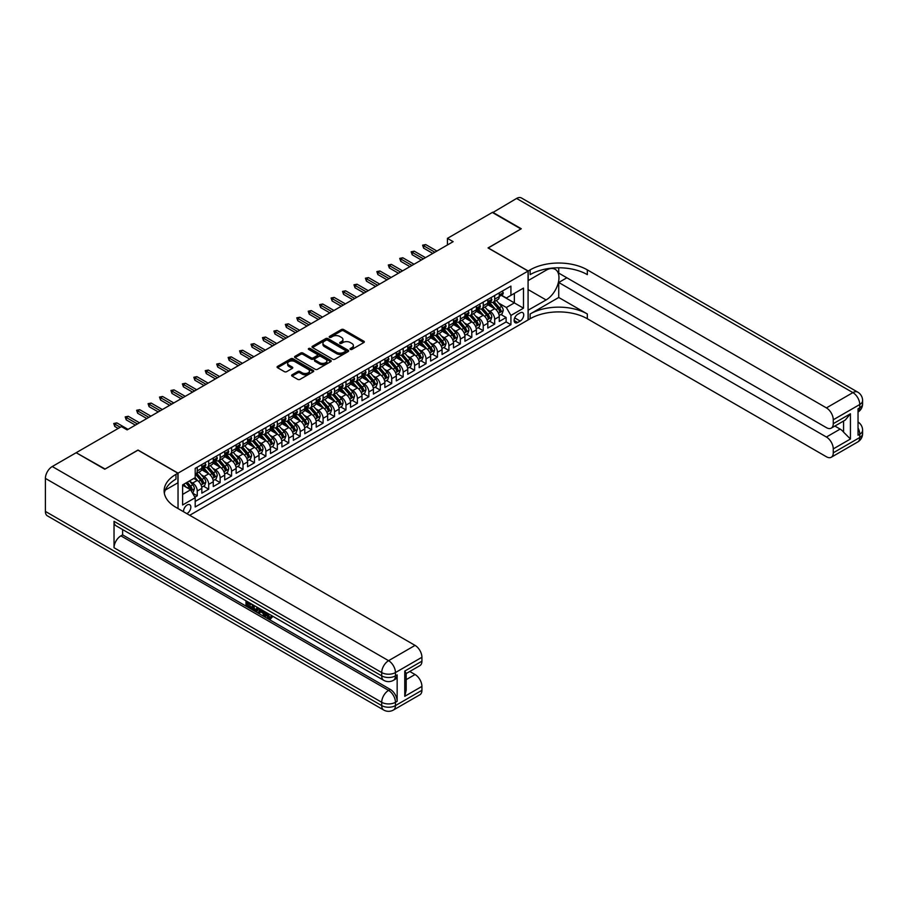 <?xml version="1.0" encoding="UTF-8"?>
<svg xmlns="http://www.w3.org/2000/svg" width="908" height="908" viewBox="0 0 908 908"><rect width="100%" height="100%" fill="white"/><g stroke="black" fill="none" stroke-linecap="round" stroke-linejoin="round"><path stroke-width="1.36" d="M350.34 349.41A1.112 0.647 0 0 0 351.918 349.41L363.847 342.52A1.589 0.919 0 0 0 364.312 341.873A1.589 0.919 0 0 0 363.847 341.226L343.633 329.547A1.589 0.919 0 0 0 341.385 329.547L329.456 336.437A1.112 0.647 0 0 0 331.034 337.345L332.578 336.459A5.085 2.928 0 0 1 339.762 336.459L341.442 337.424A5.085 2.928 0 0 1 342.929 339.501A5.085 2.928 0 0 1 341.442 341.578L339.898 342.475A1.112 0.647 0 0 0 341.476 343.372L343.02 342.486A5.085 2.928 0 0 1 350.204 342.486L351.884 343.462A5.085 2.928 0 0 1 353.371 345.528A5.085 2.928 0 0 1 351.884 347.605L350.34 348.502A1.112 0.647 0 0 0 350.34 349.41L350.34 348.502M186.832 513.622A5.176 2.985 120 0 0 187.184 513.44A5.176 2.985 120 0 0 190.567 508.877A5.176 2.985 120 0 0 189.772 504.734A5.176 2.985 120 0 0 187.184 504.984A5.176 2.985 120 0 0 183.541 511.737M292.092 374.8A1.589 0.919 0 0 0 291.627 375.447A1.589 0.919 0 0 0 292.092 376.094L297.767 379.374A1.589 0.919 0 0 0 300.015 379.374L313.26 371.724A1.589 0.919 0 0 0 313.725 371.077A1.589 0.919 0 0 0 313.26 370.43L293.057 358.762A1.589 0.919 0 0 0 290.81 358.762L277.553 366.401A1.589 0.919 0 0 0 277.088 367.059A1.589 0.919 0 0 0 277.553 367.706L284.408 371.656A1.589 0.919 0 0 0 286.656 371.656L292.319 368.387A1.589 0.919 0 0 0 292.785 367.74A1.589 0.919 0 0 0 292.319 367.082L288.926 365.13A4.245 2.452 0 0 1 287.677 363.393A4.245 2.452 0 0 1 290.299 361.123A4.245 2.452 0 0 1 294.93 361.656L308.243 369.34A4.245 2.452 0 0 1 309.48 371.077A4.245 2.452 0 0 1 306.859 373.336A4.245 2.452 0 0 1 302.228 372.813L300.015 371.531A1.589 0.919 0 0 0 297.767 371.531L292.092 374.8L292.092 376.094L297.767 372.848L297.767 371.531M138.005 450.164L105.112 469.027L76.51 452.91M138.005 450.039L178.036 473.147L528.081 271.061L528.081 319.934L189.704 515.29M76.51 452.513L121.411 426.59L127.131 429.893L453.149 241.664L447.428 238.373L492.329 212.449L520.931 228.952L488.039 247.941L528.081 271.061M332.691 359.216A1.589 0.919 0 0 0 334.939 359.216L348.184 351.566A1.589 0.919 0 0 0 348.649 350.908A1.589 0.919 0 0 0 348.184 350.261L327.97 338.593A1.589 0.919 0 0 0 325.722 338.593L312.477 346.243A1.589 0.919 0 0 0 312.011 346.89A1.589 0.919 0 0 0 312.477 347.537L332.691 359.216M309.049 349.648A1.112 0.647 0 0 1 310.173 349.807L310.173 348.479L330.728 360.34A1.589 0.919 0 0 1 331.193 360.998A1.589 0.919 0 0 1 330.728 361.645L317.471 369.295A1.589 0.919 0 0 1 315.224 369.295L295.021 357.627L300.684 354.37L300.684 353.053L295.021 356.322A1.589 0.919 0 0 0 294.555 356.969A1.589 0.919 0 0 0 295.021 357.627L295.021 356.322M300.684 354.37A1.589 0.919 0 0 1 302.931 354.37L302.931 353.053A1.589 0.919 0 0 0 300.684 353.053M302.931 353.053L311.126 357.786A1.589 0.919 0 0 0 313.374 357.786L317.142 355.618A1.589 0.919 0 0 0 317.607 354.96A1.589 0.919 0 0 0 317.142 354.313L308.606 349.387A1.112 0.647 0 0 1 310.173 348.479M194.879 497.175L197.252 495.802L192.507 493.067M189.806 481.399L192.678 483.056A6.47 3.734 60 0 1 197.252 490.99L201.826 488.345L201.826 493.169L208.692 489.196L203.494 486.2M201.247 474.793L204.118 476.45A6.47 3.734 60 0 1 208.692 484.384L213.267 481.739L213.267 486.563L220.133 482.602L214.924 479.594M212.688 468.188L215.559 469.856A6.47 3.734 60 0 1 220.133 477.778L224.707 475.134L224.707 479.957L231.574 475.996L226.364 472.989M224.128 461.593L227 463.25A6.47 3.734 60 0 1 231.574 471.173L236.148 468.528L236.148 473.352L243.015 469.391L237.805 466.383M235.569 454.987L238.441 456.645A6.47 3.734 60 0 1 243.015 464.567L247.589 461.922L247.589 466.746L254.456 462.785L249.246 459.777M246.999 448.382L249.87 450.039A6.47 3.734 60 0 1 254.456 457.961L259.03 455.317L259.03 460.14L265.885 456.179L260.687 453.171M258.44 441.776L261.311 443.433A6.47 3.734 60 0 1 265.885 451.355L270.471 448.722L270.471 453.535L277.326 449.574L272.128 446.566M269.88 435.17L272.752 436.827A6.47 3.734 60 0 1 277.326 444.75L281.9 442.117L281.9 446.929L288.767 442.968L283.568 439.971M281.321 428.565L284.193 430.222A6.47 3.734 60 0 1 288.767 438.144L293.341 435.511L293.341 440.335L300.207 436.362L294.998 433.366M292.762 421.959L295.633 423.616A6.47 3.734 60 0 1 300.207 431.55L304.782 428.905L304.782 433.729L311.648 429.768L306.439 426.76M304.203 415.353L307.074 417.01A6.47 3.734 60 0 1 311.648 424.944L316.222 422.299L316.222 427.123L323.089 423.162L317.879 420.154M315.644 408.748L318.515 410.416A6.47 3.734 60 0 1 323.089 418.338L327.663 415.694L327.663 420.517L334.53 416.556L329.32 413.549M327.073 402.153L329.956 403.81A6.47 3.734 60 0 1 334.53 411.733L339.104 409.088L339.104 413.912L345.971 409.951L340.761 406.943M338.514 395.548L341.385 397.205A6.47 3.734 60 0 1 345.971 405.127L350.545 402.482L350.545 407.306L357.4 403.345L352.202 400.337M349.955 388.942L352.826 390.599A6.47 3.734 60 0 1 357.4 398.521L361.986 395.877L361.986 400.7L368.841 396.739L363.643 393.731M361.395 382.336L364.267 383.993A6.47 3.734 60 0 1 368.841 391.916L373.415 389.282L373.415 394.095L380.282 390.134L375.083 387.126M372.836 375.73L375.708 377.387A6.47 3.734 60 0 1 380.282 385.31L384.856 382.677L384.856 387.489L391.723 383.528L386.513 380.531M384.277 369.125L387.149 370.782A6.47 3.734 60 0 1 391.723 378.715L396.297 376.071L396.297 380.895L403.163 376.922L397.954 373.926M395.718 362.519L398.589 364.176A6.47 3.734 60 0 1 403.163 372.11L407.737 369.465L407.737 374.289L414.604 370.328L409.394 367.32M407.147 355.913L410.03 357.582A6.47 3.734 60 0 1 414.604 365.504L419.178 362.859L419.178 367.683L426.045 363.722L420.835 360.714M418.588 349.319L421.46 350.976A6.47 3.734 60 0 1 426.045 358.898L430.619 356.254L430.619 361.078L437.474 357.116L432.276 354.109M430.029 342.713L432.9 344.37A6.47 3.734 60 0 1 437.474 352.293L442.06 349.648L442.06 354.472L448.915 350.511L443.717 347.503M441.47 336.108L444.341 337.765A6.47 3.734 60 0 1 448.915 345.687L453.489 343.042L453.489 347.866L460.356 343.905L455.158 340.897M452.91 329.502L455.782 331.159A6.47 3.734 60 0 1 460.356 339.081L464.93 336.448L464.93 341.26L471.797 337.299L466.587 334.292M464.351 322.896L467.223 324.553A6.47 3.734 60 0 1 471.797 332.476L476.371 329.842L476.371 334.655L483.238 330.694L478.028 327.697M475.792 316.29L478.664 317.948A6.47 3.734 60 0 1 483.238 325.87L487.812 323.237L487.812 328.06L494.678 324.088L494.678 319.276A6.47 3.734 -120 0 0 490.104 311.342L487.221 309.685M489.469 321.091L494.678 324.088M201.826 488.345A6.47 3.734 -120 0 0 197.252 480.423L193.824 478.437M213.267 481.739A6.47 3.734 -120 0 0 208.692 473.817L201.621 469.731M224.707 475.134A6.47 3.734 -120 0 0 220.133 467.211L213.062 463.125M236.148 468.528A6.47 3.734 -120 0 0 231.574 460.606L224.503 456.52M247.589 461.922A6.47 3.734 -120 0 0 243.015 454L235.932 449.914M259.03 455.317A6.47 3.734 -120 0 0 254.456 447.394L247.373 443.308M270.471 448.722A6.47 3.734 -120 0 0 265.885 440.789L258.814 436.703M281.9 442.117A6.47 3.734 -120 0 0 277.326 434.183L270.255 430.108M293.341 435.511A6.47 3.734 -120 0 0 288.767 427.577L281.696 423.503M304.782 428.905A6.47 3.734 -120 0 0 300.207 420.983L293.136 416.897M316.222 422.299A6.47 3.734 -120 0 0 311.648 414.377L304.577 410.291M327.663 415.694A6.47 3.734 -120 0 0 323.089 407.771L316.018 403.685M339.104 409.088A6.47 3.734 -120 0 0 334.53 401.166L327.447 397.08M350.545 402.482A6.47 3.734 -120 0 0 345.971 394.56L338.888 390.474M361.986 395.877A6.47 3.734 -120 0 0 357.4 387.954L350.329 383.868M373.415 389.282A6.47 3.734 -120 0 0 368.841 381.349L361.77 377.263M384.856 382.677A6.47 3.734 -120 0 0 380.282 374.743L373.211 370.668M396.297 376.071A6.47 3.734 -120 0 0 391.723 368.149L384.651 364.063M407.737 369.465A6.47 3.734 -120 0 0 403.163 361.543L396.092 357.457M419.178 362.859A6.47 3.734 -120 0 0 414.604 354.937L407.522 350.851M430.619 356.254A6.47 3.734 -120 0 0 426.045 348.331L418.963 344.245M442.06 349.648A6.47 3.734 -120 0 0 437.474 341.726L430.403 337.64M453.489 343.042A6.47 3.734 -120 0 0 448.915 335.12L441.844 331.034M464.93 336.448A6.47 3.734 -120 0 0 460.356 328.514L453.285 324.428M476.371 329.842A6.47 3.734 -120 0 0 471.797 321.909L464.726 317.834M487.812 323.237A6.47 3.734 -120 0 0 483.238 315.303L476.167 311.228M520.182 312.863L517.662 314.316A5.017 2.894 120 0 0 514.393 318.742A5.017 2.894 120 0 0 515.165 322.76A5.017 2.894 120 0 0 517.662 322.51L520.182 321.057A5.017 2.894 120 0 0 523.462 316.631A5.017 2.894 120 0 0 522.69 312.613A5.017 2.894 120 0 0 520.182 312.863M178.036 508.548L178.036 473.147M182.61 494.417L190.623 489.798L195.197 497.72L195.197 506.97L510.92 324.689L510.92 315.439L506.346 307.517L498.662 303.079M195.197 497.72L182.61 504.984L182.61 484.906L195.197 477.642L195.197 468.392L510.92 286.122L510.92 295.361L523.496 288.097L523.496 308.175L510.92 315.439M204.062 466.905L204.118 466.939A6.47 3.734 60 0 0 207.353 467.268L211.927 464.624A6.47 3.734 -120 0 0 213.267 461.661L213.267 457.961M215.502 460.311L215.559 460.345A6.47 3.734 60 0 0 218.794 460.662L223.368 458.018A6.47 3.734 -120 0 0 224.707 455.056L224.707 451.355M226.932 453.705L227 453.739A6.47 3.734 60 0 0 230.235 454.057L234.809 451.412A6.47 3.734 -120 0 0 236.148 448.45L236.148 444.75M238.373 447.099L238.441 447.133A6.47 3.734 60 0 0 241.676 447.451L246.25 444.806A6.47 3.734 -120 0 0 247.589 441.844L247.589 438.144M249.814 440.494L249.87 440.528A6.47 3.734 60 0 0 253.116 440.845L257.69 438.201A6.47 3.734 -120 0 0 259.03 435.238L259.03 431.55M261.254 433.888L261.311 433.922A6.47 3.734 60 0 0 264.546 434.24L269.131 431.606A6.47 3.734 -120 0 0 270.471 428.644L270.471 424.944M272.695 427.282L272.752 427.316A6.47 3.734 60 0 0 275.987 427.634L280.561 425.001A6.47 3.734 -120 0 0 281.9 422.038L281.9 418.338M284.136 420.676L284.193 420.71A6.47 3.734 60 0 0 287.427 421.04L292.001 418.395A6.47 3.734 -120 0 0 293.341 415.433L293.341 411.733M295.577 414.071L295.633 414.105A6.47 3.734 60 0 0 298.868 414.434L303.442 411.789A6.47 3.734 -120 0 0 304.782 408.827L304.782 405.127M307.017 407.465L307.074 407.51A6.47 3.734 60 0 0 310.309 407.828L314.883 405.184A6.47 3.734 -120 0 0 316.222 402.221L316.222 398.521M318.447 400.871L318.515 400.905A6.47 3.734 60 0 0 321.75 401.223L326.324 398.578A6.47 3.734 -120 0 0 327.663 395.616L327.663 391.916M329.888 394.265L329.956 394.299A6.47 3.734 60 0 0 333.191 394.617L337.765 391.972A6.47 3.734 -120 0 0 339.104 389.01L339.104 385.31M341.329 387.659L341.385 387.693A6.47 3.734 60 0 0 344.62 388.011L349.205 385.367A6.47 3.734 -120 0 0 350.545 382.404L350.545 378.715M352.769 381.054L352.826 381.088A6.47 3.734 60 0 0 356.061 381.405L360.635 378.761A6.47 3.734 -120 0 0 361.986 375.81L361.986 372.11M364.21 374.448L364.267 374.482A6.47 3.734 60 0 0 367.502 374.8L372.076 372.166A6.47 3.734 -120 0 0 373.415 369.204L373.415 365.504M375.651 367.842L375.708 367.876A6.47 3.734 60 0 0 378.942 368.194L383.516 365.561A6.47 3.734 -120 0 0 384.856 362.598L384.856 358.898M387.092 361.236L387.149 361.271A6.47 3.734 60 0 0 390.383 361.6L394.957 358.955A6.47 3.734 -120 0 0 396.297 355.993L396.297 352.293M398.521 354.631L398.589 354.665A6.47 3.734 60 0 0 401.824 354.994L406.398 352.349A6.47 3.734 -120 0 0 407.737 349.387L407.737 345.687M409.962 348.036L410.03 348.07A6.47 3.734 60 0 0 413.265 348.388L417.839 345.744A6.47 3.734 -120 0 0 419.178 342.781L419.178 339.081M421.403 341.431L421.46 341.465A6.47 3.734 60 0 0 424.694 341.783L429.28 339.138A6.47 3.734 -120 0 0 430.619 336.176L430.619 332.476M432.844 334.825L432.9 334.859A6.47 3.734 60 0 0 436.135 335.177L440.709 332.532A6.47 3.734 -120 0 0 442.06 329.57L442.06 325.87M444.284 328.219L444.341 328.253A6.47 3.734 60 0 0 447.576 328.571L452.15 325.927A6.47 3.734 -120 0 0 453.489 322.964L453.489 319.276M455.725 321.614L455.782 321.648A6.47 3.734 60 0 0 459.017 321.965L463.591 319.332A6.47 3.734 -120 0 0 464.93 316.37L464.93 312.67M467.166 315.008L467.223 315.042A6.47 3.734 60 0 0 470.457 315.36L475.032 312.727A6.47 3.734 -120 0 0 476.371 309.764L476.371 306.064M478.595 308.402L478.664 308.436A6.47 3.734 60 0 0 481.898 308.765L486.472 306.121A6.47 3.734 -120 0 0 487.812 303.159L487.812 299.458M195.197 501.42L506.119 321.909L506.119 317.494L499.252 321.455L499.252 316.631A6.47 3.734 -120 0 0 494.678 308.709L487.596 304.623M490.036 301.796L490.104 301.831A6.47 3.734 -120 0 0 493.339 302.16A6.47 3.734 -120 0 0 494.678 299.197L494.678 295.497M493.339 302.16L497.913 299.515A6.47 3.734 -120 0 0 499.252 296.553L499.252 292.853M197.252 467.211L197.252 470.911A6.47 3.734 60 0 1 195.912 473.874A6.47 3.734 60 0 1 195.197 474.135M195.912 473.874L200.486 471.229A6.47 3.734 -120 0 0 201.826 468.267L201.826 464.567M208.692 460.606L208.692 464.306A6.47 3.734 60 0 1 207.353 467.268M220.133 454L220.133 457.7A6.47 3.734 60 0 1 218.794 460.662M231.574 447.394L231.574 451.094A6.47 3.734 60 0 1 230.235 454.057M243.015 440.789L243.015 444.489A6.47 3.734 60 0 1 241.676 447.451M254.456 434.183L254.456 437.883A6.47 3.734 60 0 1 253.116 440.845M265.885 427.577L265.885 431.277A6.47 3.734 60 0 1 264.546 434.24M277.326 420.983L277.326 424.672A6.47 3.734 60 0 1 275.987 427.634M288.767 414.377L288.767 418.077A6.47 3.734 60 0 1 287.427 421.04M300.207 407.771L300.207 411.472A6.47 3.734 60 0 1 298.868 414.434M311.648 401.166L311.648 404.866A6.47 3.734 60 0 1 310.309 407.828M323.089 394.56L323.089 398.26A6.47 3.734 60 0 1 321.75 401.223M334.53 387.954L334.53 391.654A6.47 3.734 60 0 1 333.191 394.617M345.971 381.349L345.971 385.049A6.47 3.734 60 0 1 344.62 388.011M357.4 374.743L357.4 378.443A6.47 3.734 60 0 1 356.061 381.405M368.841 368.149L368.841 371.837A6.47 3.734 60 0 1 367.502 374.8M380.282 361.543L380.282 365.232A6.47 3.734 60 0 1 378.942 368.194M391.723 354.937L391.723 358.637A6.47 3.734 60 0 1 390.383 361.6M403.163 348.331L403.163 352.032A6.47 3.734 60 0 1 401.824 354.994M414.604 341.726L414.604 345.426A6.47 3.734 60 0 1 413.265 348.388M426.045 335.12L426.045 338.82A6.47 3.734 60 0 1 424.694 341.783M437.474 328.514L437.474 332.214A6.47 3.734 60 0 1 436.135 335.177M448.915 321.909L448.915 325.609A6.47 3.734 60 0 1 447.576 328.571M460.356 315.303L460.356 319.003A6.47 3.734 60 0 1 459.017 321.965M471.797 308.709L471.797 312.397A6.47 3.734 60 0 1 470.457 315.36M483.238 302.103L483.238 305.803A6.47 3.734 60 0 1 481.898 308.765M483.238 325.87L483.238 330.694M471.797 332.476L471.797 337.299M460.356 339.081L460.356 343.905M448.915 345.687L448.915 350.511M437.474 352.293L437.474 357.116M426.045 358.898L426.045 363.722M414.604 365.504L414.604 370.328M403.163 372.11L403.163 376.922M391.723 378.715L391.723 383.528M380.282 385.31L380.282 390.134M368.841 391.916L368.841 396.739M357.4 398.521L357.4 403.345M345.971 405.127L345.971 409.951M334.53 411.733L334.53 416.556M323.089 418.338L323.089 423.162M311.648 424.944L311.648 429.768M300.207 431.55L300.207 436.362M288.767 438.144L288.767 442.968M277.326 444.75L277.326 449.574M265.885 451.355L265.885 456.179M254.456 457.961L254.456 462.785M243.015 464.567L243.015 469.391M231.574 471.173L231.574 475.996M220.133 477.778L220.133 482.602M208.692 484.384L208.692 489.196M197.252 490.99L197.252 495.802M190.623 489.798L182.61 485.167M506.346 307.517L514.348 302.897L514.348 293.386L523.496 288.097M501.25 295.327L523.496 308.175M501.477 295.191L506.346 298.006L510.92 295.361M447.428 238.373L447.428 244.967M500.91 314.486L506.119 317.494M506.119 321.909L510.92 324.689M350.783 349.557L351.884 348.933A5.085 2.928 0 0 0 353.371 346.856L353.371 345.528M342.929 339.501L342.929 340.829A5.085 2.928 0 0 1 341.442 342.895L340.341 343.53M363.847 341.226L363.847 342.52L343.633 330.875A1.589 0.919 0 0 0 341.385 330.875L329.899 337.504M348.184 350.261L348.184 351.566L327.97 339.921A1.589 0.919 0 0 0 325.722 339.921L312.5 347.56M345.381 351.362A1.112 0.647 0 0 0 345.381 350.454L327.64 340.216A1.112 0.647 0 0 0 326.063 340.216L324.44 341.158A5.085 2.928 0 0 0 322.942 343.235A5.085 2.928 0 0 0 324.44 345.301L336.562 352.304A5.085 2.928 0 0 0 343.746 352.304L345.381 351.362L345.381 352.69A1.112 0.647 0 0 0 345.698 352.236L345.698 350.908M322.942 343.235L322.942 344.552A5.085 2.928 0 0 0 324.44 346.629L324.44 345.301M345.381 352.69L343.746 353.632A5.085 2.928 0 0 1 336.562 353.632L324.44 346.629M302.931 354.37L311.126 359.103A1.589 0.919 0 0 0 313.374 359.103L317.142 356.935A1.589 0.919 0 0 0 317.607 356.288L317.607 354.96M310.173 349.807L330.705 361.656M319.639 362.701A4.245 2.452 0 0 0 324.258 363.223A4.245 2.452 0 0 0 326.891 360.964A4.245 2.452 0 0 0 325.643 359.228L320.955 356.515A1.589 0.919 0 0 0 318.708 356.515L314.951 358.694A1.589 0.919 0 0 0 314.486 359.341A1.589 0.919 0 0 0 314.951 359.988L319.639 362.701L319.639 364.017A4.245 2.452 0 0 0 324.258 364.551A4.245 2.452 0 0 0 326.891 362.281L326.891 360.964M314.486 359.341L314.486 360.658A1.589 0.919 0 0 0 314.951 361.305L314.951 359.988M319.639 364.017L314.951 361.305M309.48 371.077L309.48 372.394A4.245 2.452 0 0 1 306.859 374.664A4.245 2.452 0 0 1 302.228 374.13L300.015 372.848A1.589 0.919 0 0 0 297.767 372.848M287.677 363.393L287.677 364.71A4.245 2.452 0 0 0 288.926 366.446L288.926 365.13M292.297 368.398L288.926 366.446M313.26 370.43L313.26 371.724L293.057 360.079A1.589 0.919 0 0 0 290.81 360.079L277.576 367.717M499.15 315.496L502.113 313.793L503.259 310.491A4.29 2.474 -120 0 0 501.579 306.461L496.358 300.412M495.314 309.117L489.333 302.205M491.909 307.108L488.447 303.09A10.272 5.936 -120 0 0 488.129 302.739M492.749 302.387L498.038 308.504A4.29 2.474 60 0 1 499.57 311.467L500.944 310.672A4.29 2.474 -120 0 0 499.411 307.721L494.179 301.66M493.067 302.285L498.742 308.868A2.179 1.26 60 0 1 499.298 309.719L500.944 310.672M502.283 291.105L503.259 292.785A4.29 2.474 60 0 1 502.362 294.68L500.195 295.94A4.29 2.474 -120 0 0 500.944 294.952L500.853 294.567M499.389 296.144L499.411 296.144A4.29 2.474 -120 0 0 500.195 295.94M500.387 294.635L500.944 294.952L499.57 295.747A4.29 2.474 60 0 1 499.252 296.349M434.853 252.231L423.639 245.762L423.639 248.145L422.606 245.171L423.639 245.762L425.693 244.57L436.907 251.051M423.639 248.145L432.787 253.423M422.606 245.171L425.693 244.57M492.669 212.642L516.584 198.443L852.896 392.608A9.704 5.607 120 0 1 857.742 392.131A9.704 9.704 0 0 1 862.6 400.541A9.704 5.607 180 0 1 859.763 404.503L833.272 419.791A9.704 5.607 -120 0 0 826.416 407.896L852.896 392.608A9.704 5.607 60 0 1 859.763 404.503L859.763 407.805L858.037 408.793L858.037 435.216L859.763 434.217L859.763 437.52A9.704 5.607 60 0 1 857.742 441.969L831.263 457.257A9.704 5.607 -120 0 0 833.272 452.808L859.763 437.52A9.704 5.607 0 0 0 862.6 433.559A9.704 9.704 0 0 1 857.742 441.969M492.669 212.245L521.271 228.759L488.152 248.009M528.081 310.218L546.094 299.958A18.194 10.51 120 0 0 557.989 283.92A18.194 10.51 120 0 0 555.197 269.336A18.194 10.51 120 0 0 546.094 270.232L528.195 280.572L528.195 270.993L530.136 269.869A40.44 23.347 180 0 1 587.328 269.869L826.416 407.896M528.195 310.286L528.195 319.866L530.136 318.742A40.44 23.347 180 0 1 587.328 318.742L826.416 456.769A9.704 5.607 -120 0 0 831.263 457.257M558.738 297.472L530.136 313.986A40.44 23.347 180 0 1 587.328 313.986L558.738 297.472L558.738 282.49L566.853 277.791M558.738 267.781L558.738 273.104L826.416 427.645A9.704 5.607 -120 0 0 831.263 428.133A9.704 5.607 -120 0 0 833.272 423.684L850.433 413.776L850.433 439.007L843.566 432.14L843.566 421.028M850.433 439.007L833.272 448.915L833.272 452.808M833.272 448.915A9.704 5.607 -120 0 0 826.416 437.032L840.138 429.098A9.704 5.607 60 0 1 843.566 432.14M558.738 282.49L826.416 437.032M516.584 198.443A9.704 5.607 -60 0 1 521.43 197.967L857.742 392.131M488.152 247.873L528.195 270.993M833.272 419.791L833.272 423.684M834.861 426.056L840.138 429.098M530.136 269.869L530.136 274.625A40.44 23.347 180 0 1 587.328 274.625L587.328 269.869M831.263 428.133L845.303 420.029L850.433 413.776M267.054 612.911L269.982 617.633M266.237 612.48L268.269 617.883L269.597 618.053L271.106 616.487L272.071 617.304L270.357 619.108L268.359 618.847L265.25 611.913M260.63 611.856L259.279 613.513L258.247 612.911L259.983 608.882M264.341 611.39L265.704 616.169L264.796 616.691L263.763 616.101L262.979 613.206L260.063 611.515L259.279 613.513M247.873 603.264L247.873 604.955L251.925 607.293L251.925 608.201L251.005 608.735L245.989 605.84L245.989 600.801M251.482 603.968L250.563 604.819L246.953 602.742L246.953 605.477L247.873 604.955M114.033 521.328L381.712 675.87A9.704 5.607 120 0 0 383.721 680.319L116.042 525.777A9.704 5.607 -60 0 1 114.033 521.328L114.033 547.751A9.704 5.607 -60 0 1 120.9 535.856L122.614 534.869L390.292 689.41A9.704 5.607 60 0 1 397.159 701.305L397.159 674.882A9.704 5.607 60 0 1 395.15 679.332L393.425 680.319A9.704 5.607 -120 0 0 395.445 675.87L397.159 674.882M122.614 534.869L122.614 529.568M258.871 608.235L257.009 611.356L252.322 609.495L252.322 604.456M104.772 469.22L137.891 450.107L177.923 473.216L175.982 474.339A40.44 23.347 -0 0 0 164.132 490.853A40.44 23.347 -0 0 0 175.982 507.368L415.058 645.395A9.704 5.607 60 0 1 421.925 657.279L395.445 672.567L395.445 675.87A9.704 5.607 -0 0 1 381.712 675.87L381.712 672.567L45.4 478.403A9.704 5.607 -60 0 1 52.267 466.519L76.17 452.717L104.772 469.22M177.923 473.216L177.923 482.795L165.279 490.093M404.764 671.08L406.182 673.237L406.182 690.205L404.764 696.311L404.764 671.08L421.925 661.183L421.925 657.279M421.925 661.183A9.704 5.607 60 0 1 419.916 665.621L406.182 673.543M45.4 511.42L381.712 705.595A9.704 5.607 120 0 0 383.721 710.033L47.409 515.869A9.704 5.607 -60 0 1 45.4 511.42L45.4 478.403M409.78 671.477L415.058 674.519A9.704 5.607 60 0 1 421.925 686.403L404.764 696.311M397.159 701.305L395.445 702.293L395.445 705.595L421.925 690.307L421.925 686.403M421.925 690.307A9.704 5.607 60 0 1 419.916 694.745L393.425 710.033A9.704 5.607 -120 0 0 395.445 705.595A9.704 5.607 -0 0 1 381.712 705.595L381.712 702.293L114.033 547.751M175.982 474.339L175.982 479.095A40.44 23.347 -0 0 0 164.348 493.226M246.953 605.477L251.005 607.815L251.925 607.293M251.005 607.815L251.005 608.735M246.953 601.357L250.971 603.672M250.563 603.911L250.563 604.819M257.883 607.668L257.009 611.356M253.298 605.012L253.298 609.143L254.705 609.96L256.328 610.335L256.919 607.111M257.963 608.746L258.848 608.224M254.206 605.545L254.206 608.61L257.248 609.801M253.298 609.143L254.206 608.61M254.705 609.96L255.625 609.427M263.059 610.653L264.796 616.691M260.891 609.404L260.346 610.778L262.696 612.128L262.151 610.131M261.47 609.733L262.355 610.88M260.346 610.778L261.266 610.244M268.269 617.883L269.177 617.361M266.146 613.445L267.02 612.934M270.187 617.009L271.151 617.826L272.071 617.304M271.151 617.826L270.357 619.108M487.709 322.102L490.672 320.399L491.818 317.096A4.29 2.474 -120 0 0 490.15 313.067L484.917 307.017M483.873 315.723L477.903 308.811M480.468 313.714L477.006 309.696A10.272 5.936 -120 0 0 476.689 309.344M481.308 308.992L486.597 315.11A4.29 2.474 60 0 1 488.129 318.061L489.503 317.278A4.29 2.474 -120 0 0 487.971 314.316L482.75 308.266M481.626 308.89L487.301 315.473A2.179 1.26 60 0 1 487.857 316.325L489.503 317.278M476.28 328.707L479.231 326.994L480.377 323.691A4.29 2.474 -120 0 0 478.709 319.673L473.477 313.623M472.432 322.329L466.462 315.416M469.027 320.32L465.566 316.302A10.272 5.936 -120 0 0 465.248 315.95M469.879 315.598L475.156 321.716A4.29 2.474 60 0 1 476.689 324.667L478.062 323.884A4.29 2.474 -120 0 0 476.53 320.921L471.309 314.872M470.185 315.496L475.86 322.079A2.179 1.26 60 0 1 476.416 322.93L478.062 323.884M464.839 335.313L467.79 333.599L468.937 330.296A4.29 2.474 -120 0 0 467.268 326.278L462.036 320.229M460.992 328.934L455.022 322.022M457.598 326.925L454.125 322.908A10.272 5.936 -120 0 0 453.807 322.544M458.438 322.204L463.716 328.321A4.29 2.474 60 0 1 465.248 331.272L466.621 330.478A4.29 2.474 -120 0 0 465.089 327.527L459.868 321.477M458.744 322.102L464.431 328.673A2.179 1.26 60 0 1 464.975 329.536L466.621 330.478M453.398 341.919L456.349 340.205L457.496 336.902A4.29 2.474 -120 0 0 455.827 332.884L450.606 326.823M449.551 335.54L443.581 328.628M446.157 333.531L442.684 329.513A10.272 5.936 -120 0 0 442.366 329.15M446.997 328.81L452.286 334.927A4.29 2.474 60 0 1 453.807 337.878L455.18 337.084A4.29 2.474 -120 0 0 453.659 334.133L448.427 328.083M447.304 328.707L452.99 335.279A2.179 1.26 60 0 1 453.535 336.142L455.18 337.084M490.842 297.711L491.818 299.39A4.29 2.474 60 0 1 490.922 301.286L488.754 302.546A4.29 2.474 -120 0 0 489.503 301.558L489.412 301.172M487.959 302.739L487.971 302.739A4.29 2.474 -120 0 0 488.754 302.546M488.947 301.24L489.503 301.558L488.129 302.353A4.29 2.474 60 0 1 487.812 302.954M423.412 258.837L412.198 252.367L412.198 254.751L411.165 251.777L412.198 252.367L414.252 251.176L425.466 257.656M412.198 254.751L421.346 260.029M411.165 251.777L414.252 251.176M479.401 304.316L480.377 305.996A4.29 2.474 60 0 1 479.492 307.891L477.313 309.151A4.29 2.474 -120 0 0 478.062 308.164L477.971 307.778M476.518 309.344L476.53 309.344A4.29 2.474 -120 0 0 477.313 309.151M477.506 307.835L478.062 308.164L476.689 308.947A4.29 2.474 60 0 1 476.371 309.56M411.971 265.442L400.757 258.973L400.757 261.345L399.724 258.383L400.757 258.973L402.823 257.781L414.025 264.251M400.757 261.345L409.905 266.634M399.724 258.383L402.823 257.781M467.961 310.911L468.903 312.556A4.29 2.474 60 0 1 468.051 314.497L465.872 315.757A4.29 2.474 -120 0 0 466.621 314.77L466.53 314.384M465.078 315.95L465.089 315.95A4.29 2.474 -120 0 0 465.872 315.757M466.065 314.44L466.621 314.77L465.248 315.553A4.29 2.474 60 0 1 464.93 316.166M400.53 272.048L389.316 265.579L389.316 267.951L388.295 264.988L389.316 265.579L391.382 264.387L402.584 270.856M389.316 267.951L398.476 273.24M388.295 264.988L391.382 264.387M456.52 317.516L457.496 319.207A4.29 2.474 60 0 1 456.611 321.103L454.431 322.351A4.29 2.474 -120 0 0 455.18 321.364L455.09 320.989M453.637 322.556L453.659 322.556A4.29 2.474 -120 0 0 454.431 322.351M454.624 321.046L455.18 321.364L453.807 322.158A4.29 2.474 60 0 1 453.489 322.771M389.089 278.654L377.876 272.184L377.876 274.557L376.854 271.583L377.876 272.184L379.941 270.993L391.155 277.462M377.876 274.557L387.035 279.846M376.854 271.583L379.941 270.993M441.958 348.513L444.909 346.811L446.055 343.508A4.29 2.474 -120 0 0 444.387 339.479L439.166 333.429M438.11 342.146L432.14 335.234M434.716 340.125L431.243 336.119A10.272 5.936 -120 0 0 430.925 335.756M435.556 335.415L440.845 341.533A4.29 2.474 60 0 1 442.366 344.484L443.74 343.689A4.29 2.474 -120 0 0 442.219 340.738L436.986 334.689M435.863 335.313L441.549 341.885A2.179 1.26 60 0 1 442.094 342.736L443.74 343.689M445.09 324.122L446.055 325.813A4.29 2.474 60 0 1 445.17 327.709L443.002 328.957A4.29 2.474 -120 0 0 443.74 327.97L443.649 327.595M442.196 329.161L442.219 329.161A4.29 2.474 -120 0 0 443.002 328.957M443.195 327.652L443.74 327.97L442.366 328.764A4.29 2.474 60 0 1 442.06 329.377M377.649 285.26L366.446 278.79L366.446 281.162L365.413 278.188L366.446 278.79L368.5 277.598L379.714 284.068M366.446 281.162L375.594 286.451M365.413 278.188L368.5 277.598M430.517 355.119L433.479 353.416L434.614 350.113A4.29 2.474 -120 0 0 432.946 346.084L427.725 340.035M426.681 348.751L420.699 341.828M423.276 346.731L419.814 342.725A10.272 5.936 -120 0 0 419.496 342.361M424.115 342.01L429.405 348.139A4.29 2.474 60 0 1 430.937 351.09L432.299 350.295A4.29 2.474 -120 0 0 430.778 347.344L425.546 341.294M424.422 341.919L430.108 348.49A2.179 1.26 60 0 1 430.653 349.342L432.299 350.295M433.649 330.728L434.614 332.419A4.29 2.474 60 0 1 433.729 334.314L431.561 335.563A4.29 2.474 -120 0 0 432.299 334.575L432.219 334.201M430.755 335.767L430.778 335.767A4.29 2.474 -120 0 0 431.561 335.563M431.754 334.257L432.299 334.575L430.937 335.37A4.29 2.474 60 0 1 430.619 335.983M366.208 291.865L355.005 285.396L355.005 287.768L353.972 284.794L355.005 285.396L357.06 284.204L368.273 290.674M355.005 287.768L364.153 293.057M353.972 284.794L357.06 284.204M419.076 361.724L422.038 360.022L423.185 356.719A4.29 2.474 -120 0 0 421.505 352.69L416.284 346.64M415.24 355.357L409.258 348.434M411.835 353.337L408.373 349.33A10.272 5.936 -120 0 0 408.055 348.967M412.675 348.615L417.964 354.744A4.29 2.474 60 0 1 419.496 357.695L420.869 356.901A4.29 2.474 -120 0 0 419.337 353.95L414.105 347.9M412.992 348.524L418.667 355.096A2.179 1.26 60 0 1 419.224 355.947L420.869 356.901M422.209 337.333L423.185 339.013A4.29 2.474 60 0 1 422.288 340.92L420.12 342.168A4.29 2.474 -120 0 0 420.869 341.181L420.779 340.806M419.314 342.373L419.337 342.373A4.29 2.474 -120 0 0 420.12 342.168M420.313 340.863L420.869 341.181L419.496 341.976A4.29 2.474 60 0 1 419.178 342.588M354.778 298.471L343.565 291.99L343.565 294.374L342.532 291.4L343.565 291.99L345.619 290.81L356.833 297.279M343.565 294.374L352.713 299.651M342.532 291.4L345.619 290.81M407.635 368.33L410.598 366.628L411.744 363.325A4.29 2.474 -120 0 0 410.076 359.296L404.843 353.246M403.799 361.963L397.829 355.039M400.394 359.943L396.932 355.925A10.272 5.936 -120 0 0 396.614 355.573M401.234 355.221L406.523 361.339A4.29 2.474 60 0 1 408.055 364.301L409.429 363.506A4.29 2.474 -120 0 0 407.896 360.555L402.675 354.495M401.552 355.119L407.227 361.702A2.179 1.26 60 0 1 407.783 362.553L409.429 363.506M410.768 343.939L411.744 345.619A4.29 2.474 60 0 1 410.847 347.514L408.679 348.774A4.29 2.474 -120 0 0 409.429 347.787L409.338 347.401M407.885 348.978L407.896 348.978A4.29 2.474 -120 0 0 408.679 348.774M408.872 347.469L409.429 347.787L408.055 348.581A4.29 2.474 60 0 1 407.737 349.194M343.337 305.077L332.124 298.596L332.124 300.979L331.091 298.006L332.124 298.596L334.178 297.415L345.392 303.885M332.124 300.979L341.272 306.257M331.091 298.006L334.178 297.415M396.206 374.936L399.157 373.233L400.303 369.931A4.29 2.474 -120 0 0 398.635 365.901L393.402 359.852M392.358 368.557L386.388 361.645M388.953 366.548L385.491 362.53A10.272 5.936 -120 0 0 385.174 362.179M389.804 361.827L395.082 367.944A4.29 2.474 60 0 1 396.614 370.907L397.988 370.112A4.29 2.474 -120 0 0 396.456 367.161L391.234 361.1M390.111 361.724L395.786 368.308A2.179 1.26 60 0 1 396.342 369.159L397.988 370.112M399.327 350.545L400.303 352.225A4.29 2.474 60 0 1 399.418 354.12L397.239 355.38A4.29 2.474 -120 0 0 397.988 354.392L397.897 354.006M396.444 355.584L396.456 355.584A4.29 2.474 -120 0 0 397.239 355.38M397.432 354.075L397.988 354.392L396.614 355.187A4.29 2.474 60 0 1 396.297 355.788M331.897 311.671L320.683 305.201L320.683 307.585L319.65 304.611L320.683 305.201L322.749 304.01L333.951 310.491M320.683 307.585L329.831 312.863M319.65 304.611L322.749 304.01M384.765 381.542L387.716 379.828L388.862 376.536A4.29 2.474 -120 0 0 387.194 372.507L381.962 366.457M380.917 375.163L374.947 368.251M377.524 373.154L374.051 369.136A10.272 5.936 -120 0 0 373.733 368.784M378.364 368.432L383.641 374.55A4.29 2.474 60 0 1 385.174 377.501L386.547 376.718A4.29 2.474 -120 0 0 385.015 373.756L379.794 367.706M378.67 368.33L384.356 374.913A2.179 1.26 60 0 1 384.901 375.764L386.547 376.718M387.886 357.15L388.862 358.83A4.29 2.474 60 0 1 387.977 360.726L385.798 361.986A4.29 2.474 -120 0 0 386.547 360.998L386.456 360.612M385.003 362.179L385.015 362.179A4.29 2.474 -120 0 0 385.798 361.986M385.991 360.68L386.547 360.998L385.174 361.793A4.29 2.474 60 0 1 384.856 362.394M320.456 318.277L309.242 311.807L309.242 314.191L308.221 311.217L309.242 311.807L311.308 310.615L322.51 317.096M309.242 314.191L318.402 319.468M308.221 311.217L311.308 310.615M373.324 388.147L376.275 386.433L377.422 383.131A4.29 2.474 -120 0 0 375.753 379.113L370.532 373.063M369.477 381.769L363.506 374.856M366.083 379.76L362.61 375.742A10.272 5.936 -120 0 0 362.292 375.39M366.923 375.038L372.212 381.156A4.29 2.474 60 0 1 373.733 384.107L375.106 383.312A4.29 2.474 -120 0 0 373.585 380.361L368.353 374.312M367.229 374.936L372.916 381.508A2.179 1.26 60 0 1 373.46 382.37L375.106 383.312M376.445 363.756L377.422 365.436A4.29 2.474 60 0 1 376.536 367.331L374.357 368.591A4.29 2.474 -120 0 0 375.106 367.604L375.015 367.218M373.563 368.784L373.585 368.784A4.29 2.474 -120 0 0 374.357 368.591M374.55 367.275L375.106 367.604L373.733 368.387A4.29 2.474 60 0 1 373.415 369M309.015 324.882L297.801 318.413L297.801 320.785L296.78 317.823L297.801 318.413L299.867 317.221L311.081 323.691M297.801 320.785L306.961 326.074M296.78 317.823L299.867 317.221M361.883 394.753L364.834 393.039L365.981 389.736A4.29 2.474 -120 0 0 364.312 385.718L359.091 379.658M358.036 388.374L352.066 381.462M354.642 386.365L351.169 382.347A10.272 5.936 -120 0 0 350.851 381.984M355.482 381.644L360.771 387.761A4.29 2.474 60 0 1 362.292 390.712L363.665 389.918A4.29 2.474 -120 0 0 362.144 386.967L356.912 380.917M355.788 381.542L361.475 388.113A2.179 1.26 60 0 1 362.02 388.976L363.665 389.918M365.016 370.351L365.981 372.042A4.29 2.474 60 0 1 365.095 373.937L362.928 375.186A4.29 2.474 -120 0 0 363.665 374.198L363.575 373.824M362.122 375.39L362.144 375.39A4.29 2.474 -120 0 0 362.928 375.186M363.121 373.88L363.665 374.198L362.292 374.993A4.29 2.474 60 0 1 361.986 375.606M297.574 331.488L286.372 325.019L286.372 327.391L285.339 324.417L286.372 325.019L288.426 323.827L299.64 330.296M286.372 327.391L295.52 332.68M285.339 324.417L288.426 323.827M350.443 401.347L353.405 399.645L354.54 396.342A4.29 2.474 -120 0 0 352.871 392.324L347.651 386.263M346.606 394.98L340.625 388.068M343.201 392.96L339.74 388.953A10.272 5.936 -120 0 0 339.422 388.59M344.041 388.249L349.33 394.367A4.29 2.474 60 0 1 350.863 397.318L352.225 396.524A4.29 2.474 -120 0 0 350.704 393.573L345.471 387.523M344.348 388.147L350.034 394.719A2.179 1.26 60 0 1 350.579 395.582L352.225 396.524M353.575 376.956L354.54 378.647A4.29 2.474 60 0 1 353.655 380.543L351.487 381.791A4.29 2.474 -120 0 0 352.225 380.804L352.134 380.429M350.681 381.996L350.704 381.996A4.29 2.474 -120 0 0 351.487 381.791M351.68 380.486L352.225 380.804L350.863 381.598A4.29 2.474 60 0 1 350.545 382.211M286.133 338.094L274.931 331.624L274.931 333.996L273.898 331.023L274.931 331.624L276.985 330.433L288.199 336.902M274.931 333.996L284.079 339.286M273.898 331.023L276.985 330.433M339.002 407.953L341.964 406.251L343.099 402.948A4.29 2.474 -120 0 0 341.431 398.918L336.21 392.869M335.166 401.586L329.184 394.662M331.761 399.565L328.299 395.559A10.272 5.936 -120 0 0 327.981 395.196M332.6 394.855L337.889 400.973A4.29 2.474 60 0 1 339.422 403.924L340.795 403.129A4.29 2.474 -120 0 0 339.263 400.178L334.031 394.129M332.918 394.753L338.593 401.325A2.179 1.26 60 0 1 339.149 402.176L340.795 403.129M342.134 383.562L343.099 385.253A4.29 2.474 60 0 1 342.214 387.149L340.046 388.397A4.29 2.474 -120 0 0 340.795 387.41L340.704 387.035M339.24 388.601L339.263 388.601A4.29 2.474 -120 0 0 340.046 388.397M340.239 387.092L340.795 387.41L339.422 388.204A4.29 2.474 60 0 1 339.104 388.817M274.704 344.7L263.49 338.23L263.49 340.602L262.457 337.628L263.49 338.23L265.545 337.038L276.758 343.508M263.49 340.602L272.638 345.891M262.457 337.628L265.545 337.038M327.561 414.559L330.523 412.856L331.67 409.553A4.29 2.474 -120 0 0 330.001 405.524L324.769 399.475M323.725 408.191L317.743 401.268M320.32 406.171L316.858 402.165A10.272 5.936 -120 0 0 316.54 401.801M321.16 401.45L326.449 407.579A4.29 2.474 60 0 1 327.981 410.529L329.354 409.735A4.29 2.474 -120 0 0 327.822 406.784L322.601 400.734M321.477 401.359L327.152 407.93A2.179 1.26 60 0 1 327.709 408.782L329.354 409.735M330.694 390.168L331.67 391.847A4.29 2.474 60 0 1 330.773 393.754L328.605 395.003A4.29 2.474 -120 0 0 329.354 394.015L329.264 393.641M327.811 395.207L327.822 395.207A4.29 2.474 -120 0 0 328.605 395.003M328.798 393.697L329.354 394.015L327.981 394.81A4.29 2.474 60 0 1 327.663 395.423M263.263 351.305L252.049 344.824L252.049 347.208L251.017 344.234L252.049 344.824L254.104 343.644L265.318 350.113M252.049 347.208L261.198 352.486M251.017 344.234L254.104 343.644M316.132 421.164L319.083 419.462L320.229 416.159A4.29 2.474 -120 0 0 318.56 412.13L313.328 406.08M312.284 414.797L306.314 407.874M308.879 412.777L305.417 408.759A10.272 5.936 -120 0 0 305.099 408.407M309.719 408.055L315.008 414.184A4.29 2.474 60 0 1 316.54 417.135L317.914 416.341A4.29 2.474 -120 0 0 316.381 413.39L311.16 407.34M310.037 407.953L315.712 414.536A2.179 1.26 60 0 1 316.268 415.387L317.914 416.341M319.253 396.773L320.229 398.453A4.29 2.474 60 0 1 319.344 400.349L317.164 401.608A4.29 2.474 -120 0 0 317.914 400.621L317.823 400.235M316.37 401.813L316.381 401.813A4.29 2.474 -120 0 0 317.164 401.608M317.357 400.303L317.914 400.621L316.54 401.415A4.29 2.474 60 0 1 316.222 402.028M251.822 357.911L240.609 351.43L240.609 353.814L239.576 350.84L240.609 351.43L242.674 350.25L253.877 356.719M240.609 353.814L249.757 359.091M239.576 350.84L242.674 350.25M304.691 427.77L307.642 426.068L308.788 422.765A4.29 2.474 -120 0 0 307.12 418.736L301.887 412.686M300.843 421.391L294.873 414.479M297.449 419.382L293.976 415.365A10.272 5.936 -120 0 0 293.659 415.013M298.289 414.661L303.567 420.779A4.29 2.474 60 0 1 305.099 423.741L306.473 422.946A4.29 2.474 -120 0 0 304.94 419.995L299.719 413.935M298.596 414.559L304.271 421.142A2.179 1.26 60 0 1 304.827 421.993L306.473 422.946M307.812 403.379L308.788 405.059A4.29 2.474 60 0 1 307.903 406.954L305.724 408.214A4.29 2.474 -120 0 0 306.473 407.227L306.382 406.841M304.929 408.418L304.94 408.418A4.29 2.474 -120 0 0 305.724 408.214M305.917 406.909L306.473 407.227L305.099 408.021A4.29 2.474 60 0 1 304.782 408.623M240.382 364.505L229.168 358.036L229.168 360.419L228.146 357.446L229.168 358.036L231.234 356.844L242.436 363.325M229.168 360.419L238.327 365.697M228.146 357.446L231.234 356.844M293.25 434.376L296.201 432.673L297.347 429.37A4.29 2.474 -120 0 0 295.679 425.341L290.447 419.292M289.402 427.997L283.432 421.085M286.009 425.988L282.536 421.97A10.272 5.936 -120 0 0 282.218 421.618M286.849 421.267L292.138 427.384A4.29 2.474 60 0 1 293.659 430.335L295.032 429.552A4.29 2.474 -120 0 0 293.5 426.59L288.279 420.54M287.155 421.164L292.841 427.747A2.179 1.26 60 0 1 293.386 428.599L295.032 429.552M296.371 409.985L297.347 411.664A4.29 2.474 60 0 1 296.462 413.56L294.283 414.82A4.29 2.474 -120 0 0 295.032 413.832L294.941 413.446M293.488 415.013L293.5 415.013A4.29 2.474 -120 0 0 294.283 414.82M294.476 413.515L295.032 413.832L293.659 414.627A4.29 2.474 60 0 1 293.341 415.228M228.941 371.111L217.727 364.641L217.727 367.025L216.706 364.051L217.727 364.641L219.793 363.45L231.007 369.931M217.727 367.025L226.887 372.303M216.706 364.051L219.793 363.45M281.809 440.982L284.76 439.268L285.906 435.965A4.29 2.474 -120 0 0 284.238 431.947L279.017 425.897M277.962 434.603L271.991 427.691M274.568 432.594L271.095 428.576A10.272 5.936 -120 0 0 270.777 428.224M275.408 427.872L280.697 433.99A4.29 2.474 60 0 1 282.218 436.941L283.591 436.158A4.29 2.474 -120 0 0 282.07 433.195L276.838 427.146M275.714 427.77L281.401 434.353A2.179 1.26 60 0 1 281.945 435.204L283.591 436.158M284.942 416.59L285.884 418.225A4.29 2.474 60 0 1 285.021 420.166L282.853 421.425A4.29 2.474 -120 0 0 283.591 420.438L283.5 420.052M282.048 421.618L282.07 421.618A4.29 2.474 -120 0 0 282.853 421.425M283.046 420.109L283.591 420.438L282.218 421.221A4.29 2.474 60 0 1 281.9 421.834M217.5 377.717L206.298 371.247L206.298 373.619L205.265 370.657L206.298 371.247L208.352 370.055L219.566 376.525M206.298 373.619L215.446 378.908M205.265 370.657L208.352 370.055M270.368 447.587L273.331 445.873L274.466 442.571A4.29 2.474 -120 0 0 272.797 438.553L267.576 432.503M266.532 441.209L260.551 434.296M263.127 439.2L259.665 435.182A10.272 5.936 -120 0 0 259.336 434.819M263.967 434.478L269.256 440.596A4.29 2.474 60 0 1 270.777 443.547L272.15 442.752A4.29 2.474 -120 0 0 270.629 439.801L265.397 433.752M264.273 434.376L269.96 440.947A2.179 1.26 60 0 1 270.505 441.81L272.15 442.752M273.501 423.185L274.466 424.876A4.29 2.474 60 0 1 273.58 426.771L271.413 428.031A4.29 2.474 -120 0 0 272.15 427.044L272.06 426.658M270.607 428.224L270.629 428.224A4.29 2.474 -120 0 0 271.413 428.031M271.606 426.715L272.15 427.044L270.777 427.827A4.29 2.474 60 0 1 270.471 428.44M206.059 384.322L194.857 377.853L194.857 380.225L193.824 377.263L194.857 377.853L196.911 376.661L208.125 383.131M194.857 380.225L204.005 385.514M193.824 377.263L196.911 376.661M258.928 454.193L261.89 452.479L263.025 449.176A4.29 2.474 -120 0 0 261.356 445.158L256.135 439.097M255.091 447.814L249.11 440.902M251.686 445.805L248.224 441.787A10.272 5.936 -120 0 0 247.907 441.424M252.526 441.084L257.815 447.201A4.29 2.474 60 0 1 259.348 450.152L260.721 449.358A4.29 2.474 -120 0 0 259.189 446.407L253.956 440.357M252.844 440.982L258.519 447.553A2.179 1.26 60 0 1 259.075 448.416L260.721 449.358M262.06 429.79L263.025 431.482A4.29 2.474 60 0 1 262.14 433.377L259.972 434.626A4.29 2.474 -120 0 0 260.721 433.638L260.63 433.264M259.166 434.83L259.189 434.83A4.29 2.474 -120 0 0 259.972 434.626M260.165 433.32L260.721 433.638L259.348 434.433A4.29 2.474 60 0 1 259.03 435.046M194.63 390.928L183.416 384.459L183.416 386.831L182.383 383.857L183.416 384.459L185.47 383.267L196.684 389.736M183.416 386.831L192.564 392.12M182.383 383.857L185.47 383.267M247.487 460.787L250.449 459.085L251.595 455.782A4.29 2.474 -120 0 0 249.927 451.753L244.695 445.703M243.65 454.42L237.669 447.508M240.245 452.4L236.784 448.393A10.272 5.936 -120 0 0 236.466 448.03M241.085 447.689L246.374 453.807A4.29 2.474 60 0 1 247.907 456.758L249.28 455.964A4.29 2.474 -120 0 0 247.748 453.013L242.527 446.963M241.403 447.587L247.078 454.159A2.179 1.26 60 0 1 247.634 455.01L249.28 455.964M250.619 436.396L251.595 438.087A4.29 2.474 60 0 1 250.699 439.983L248.531 441.231A4.29 2.474 -120 0 0 249.28 440.244L249.189 439.869M247.736 441.436L247.748 441.436A4.29 2.474 -120 0 0 248.531 441.231M248.724 439.926L249.28 440.244L247.907 441.038A4.29 2.474 60 0 1 247.589 441.651M183.189 397.534L171.975 391.064L171.975 393.436L170.942 390.463L171.975 391.064L174.03 389.873L185.243 396.342M171.975 393.436L181.123 398.726M170.942 390.463L174.03 389.873M236.057 467.393L239.008 465.691L240.155 462.388A4.29 2.474 -120 0 0 238.486 458.358L233.254 452.309M232.21 461.026L226.24 454.102M228.805 459.005L225.343 454.999A10.272 5.936 -120 0 0 225.025 454.636M229.645 454.284L234.934 460.413A4.29 2.474 60 0 1 236.466 463.364L237.839 462.569A4.29 2.474 -120 0 0 236.307 459.618L231.086 453.569M229.962 454.193L235.637 460.765A2.179 1.26 60 0 1 236.194 461.616L237.839 462.569M239.179 443.002L240.155 444.693A4.29 2.474 60 0 1 239.269 446.588L237.09 447.837A4.29 2.474 -120 0 0 237.839 446.849L237.748 446.475M236.296 448.041L236.307 448.041A4.29 2.474 -120 0 0 237.09 447.837M237.283 446.532L237.839 446.849L236.466 447.644A4.29 2.474 60 0 1 236.148 448.257M171.748 404.139L160.534 397.67L160.534 400.042L159.502 397.068L160.534 397.67L162.6 396.478L173.803 402.948M160.534 400.042L169.683 405.331M159.502 397.068L162.6 396.478M224.617 473.999L227.567 472.296L228.714 468.993A4.29 2.474 -120 0 0 227.045 464.964L221.813 458.915M220.769 467.631L214.799 460.708M217.375 465.611L213.902 461.604A10.272 5.936 -120 0 0 213.584 461.241M218.215 460.889L223.493 467.018A4.29 2.474 60 0 1 225.025 469.969L226.398 469.175A4.29 2.474 -120 0 0 224.866 466.224L219.645 460.174M218.522 460.799L224.197 467.37A2.179 1.26 60 0 1 224.753 468.222L226.398 469.175M227.738 449.608L228.714 451.287A4.29 2.474 60 0 1 227.829 453.194L225.649 454.443A4.29 2.474 -120 0 0 226.398 453.455L226.308 453.081M224.855 454.647L224.866 454.647A4.29 2.474 -120 0 0 225.649 454.443M225.842 453.137L226.398 453.455L225.025 454.25A4.29 2.474 60 0 1 224.707 454.863M160.307 410.745L149.094 404.264L149.094 406.648L148.072 403.674L149.094 404.264L151.159 403.084L162.362 409.553M149.094 406.648L158.253 411.926M148.072 403.674L151.159 403.084M213.176 480.604L216.127 478.902L217.273 475.599A4.29 2.474 -120 0 0 215.605 471.57L210.372 465.52M209.328 474.237L203.358 467.314M205.934 472.217L202.461 468.199A10.272 5.936 -120 0 0 202.143 467.847M206.774 467.495L212.063 473.613A4.29 2.474 60 0 1 213.584 476.575L214.958 475.781A4.29 2.474 -120 0 0 213.425 472.83L208.204 466.769M207.081 467.393L212.767 473.976A2.179 1.26 60 0 1 213.312 474.827L214.958 475.781M201.735 487.21L204.686 485.508L205.832 482.205A4.29 2.474 -120 0 0 204.164 478.175L198.943 472.126M197.887 480.831L195.152 477.665M195.333 474.101L200.623 480.219A4.29 2.474 60 0 1 202.143 483.181L203.517 482.386A4.29 2.474 -120 0 0 201.996 479.435L196.764 473.374M195.64 473.999L201.326 480.582A2.179 1.26 60 0 1 201.871 481.433L203.517 482.386M192.28 492.669L193.256 492.102L194.391 488.81A4.29 2.474 -120 0 0 192.723 484.781L189.431 480.968M186.367 487.335L183.711 484.27M185.89 483.022L189.182 486.824A4.29 2.474 60 0 1 190.703 489.775L192.076 488.992A4.29 2.474 -120 0 0 190.555 486.03L187.264 482.227M186.151 482.863L189.886 487.187A2.179 1.26 60 0 1 190.43 488.039L192.076 488.992M216.297 456.213L217.273 457.893A4.29 2.474 60 0 1 216.388 459.789L214.209 461.048A4.29 2.474 -120 0 0 214.958 460.061L214.867 459.675M213.414 461.253L213.425 461.253A4.29 2.474 -120 0 0 214.209 461.048M214.401 459.743L214.958 460.061L213.584 460.855A4.29 2.474 60 0 1 213.267 461.468M148.867 417.351L137.653 410.87L137.653 413.254L136.631 410.28L137.653 410.87L139.719 409.69L150.921 416.159M137.653 413.254L146.812 418.531M136.631 410.28L139.719 409.69M204.868 462.819L205.832 464.499A4.29 2.474 60 0 1 204.947 466.394L202.779 467.654A4.29 2.474 -120 0 0 203.517 466.667L203.426 466.281M201.973 467.858L201.996 467.858A4.29 2.474 -120 0 0 202.779 467.654M202.972 466.349L203.517 466.667L202.143 467.461A4.29 2.474 60 0 1 201.826 468.063M137.426 423.945L126.223 417.476L126.223 419.859L125.191 416.886L126.223 417.476L128.278 416.284L139.492 422.765M126.223 419.859L135.371 425.137M125.191 416.886L128.278 416.284M120.265 427.248L114.783 424.081L114.783 426.465L113.75 423.491L114.783 424.081L116.837 422.89L128.051 429.37M114.783 426.465L118.21 428.44M113.75 423.491L116.837 422.89M192.678 483.056L197.252 480.423M204.118 476.45L208.692 473.817M215.559 469.856L220.133 467.211M227 463.25L231.574 460.606M238.441 456.645L243.015 454M249.87 450.039L254.456 447.394M261.311 443.433L265.885 440.789M272.752 436.827L277.326 434.183M284.193 430.222L288.767 427.577M295.633 423.616L300.207 420.983M307.074 417.01L311.648 414.377M318.515 410.416L323.089 407.771M329.956 403.81L334.53 401.166M341.385 397.205L345.971 394.56M352.826 390.599L357.4 387.954M364.267 383.993L368.841 381.349M375.708 377.387L380.282 374.743M387.149 370.782L391.723 368.149M398.589 364.176L403.163 361.543M410.03 357.582L414.604 354.937M421.46 350.976L426.045 348.331M432.9 344.37L437.474 341.726M444.341 337.765L448.915 335.12M455.782 331.159L460.356 328.514M467.223 324.553L471.797 321.909M478.664 317.948L483.238 315.303M490.104 311.342L494.678 308.709M494.678 299.197L499.252 296.553M197.252 470.911L201.826 468.267M208.692 464.306L213.267 461.661M220.133 457.7L224.707 455.056M231.574 451.094L236.148 448.45M243.015 444.489L247.589 441.844M254.456 437.883L259.03 435.238M265.885 431.277L270.471 428.644M277.326 424.672L281.9 422.038M288.767 418.077L293.341 415.433M300.207 411.472L304.782 408.827M311.648 404.866L316.222 402.221M323.089 398.26L327.663 395.616M334.53 391.654L339.104 389.01M345.971 385.049L350.545 382.404M357.4 378.443L361.986 375.81M368.841 371.837L373.415 369.204M380.282 365.232L384.856 362.598M391.723 358.637L396.297 355.993M403.163 352.032L407.737 349.387M414.604 345.426L419.178 342.781M426.045 338.82L430.619 336.176M437.474 332.214L442.06 329.57M448.915 325.609L453.489 322.964M460.356 319.003L464.93 316.37M471.797 312.397L476.371 309.764M483.238 305.803L487.812 303.159M494.678 319.276L499.252 316.631M514.7 317.891L520.182 321.057M514.121 320.456L517.662 322.51M351.884 348.933L351.884 347.605M339.898 343.372L339.898 342.475M341.442 342.895L341.442 341.578M329.456 337.345L329.456 336.437M341.385 330.875L341.385 329.547M343.633 330.875L343.633 329.547M312.477 347.537L312.477 346.243M325.722 339.921L325.722 338.593M327.97 339.921L327.97 338.593M336.562 353.632L336.562 352.304M343.746 353.632L343.746 352.304M311.126 359.103L311.126 357.786M313.374 359.103L313.374 357.786M317.142 356.935L317.142 355.618M330.728 361.645L330.728 360.34M300.015 372.848L300.015 371.531M302.228 374.13L302.228 372.813M292.319 368.387L292.319 367.082M277.553 367.706L277.553 366.401M290.81 360.079L290.81 358.762M293.057 360.079L293.057 358.762M498.503 313.294L503.225 310.57M499.411 307.721L501.579 306.461M495.995 309.685L498.038 308.504M503.225 292.739L499.252 295.032M530.136 313.986L530.136 318.742M587.328 313.986L587.328 318.742M858.037 427.986A9.704 5.607 60 0 1 859.763 434.217A9.704 5.607 180 0 0 862.6 430.256A9.704 9.704 0 0 0 858.037 422.027M859.763 407.805A9.704 5.607 60 0 1 858.037 412.05A9.704 9.704 0 0 0 862.6 403.844A9.704 5.607 0 0 1 859.763 407.805M528.081 289.55L546.094 299.958M52.267 466.519L388.579 660.683L415.058 645.395M120.9 535.856L388.579 690.398L390.292 689.41M406.182 679.638L415.058 674.519M388.579 660.683A9.704 5.607 120 0 0 381.712 672.567A9.704 5.607 180 0 0 395.445 672.567A9.704 5.607 -120 0 0 388.579 660.683M388.579 690.398A9.704 5.607 120 0 0 381.712 702.293A9.704 5.607 180 0 0 395.445 702.293A9.704 5.607 -120 0 0 388.579 690.398M487.063 319.9L491.784 317.176M487.971 314.316L490.15 313.067M484.554 316.29L486.597 315.11M475.622 326.505L480.343 323.781M476.53 320.921L478.709 319.673M473.113 322.896L475.156 321.716M464.181 333.111L468.903 330.387M465.089 327.527L467.268 326.278M461.673 329.502L463.716 328.321M452.74 339.717L457.473 336.993M453.659 334.133L455.827 332.884M450.232 336.108L452.286 334.927M491.784 299.345L487.812 301.638M480.343 305.951L476.371 308.243M468.903 312.556L464.93 314.849M457.473 319.151L453.489 321.455M441.299 346.323L446.032 343.587M442.219 340.738L444.387 339.479M438.802 342.713L440.845 341.533M446.032 325.756L442.06 328.049M429.87 352.928L434.591 350.193M430.778 347.344L432.946 346.084M427.362 349.319L429.405 348.139M434.591 332.362L430.619 334.655M418.429 359.534L423.151 356.799M419.337 353.95L421.505 352.69M415.921 355.925L417.964 354.744M423.151 338.968L419.178 341.26M406.988 366.128L411.71 363.404M407.896 360.555L410.076 359.296M404.48 362.519L406.523 361.339M411.71 345.573L407.737 347.866M395.548 372.734L400.269 370.01M396.456 367.161L398.635 365.901M393.039 369.125L395.082 367.944M400.269 352.179L396.297 354.472M384.107 379.34L388.828 376.616M385.015 373.756L387.194 372.507M381.598 375.73L383.641 374.55M388.828 358.785L384.856 361.078M372.666 385.945L377.399 383.221M373.585 380.361L375.753 379.113M370.158 382.336L372.212 381.156M377.399 365.391L373.415 367.683M361.225 392.551L365.958 389.827M362.144 386.967L364.312 385.718M358.728 388.942L360.771 387.761M365.958 371.985L361.986 374.289M349.796 399.157L354.517 396.421M350.704 393.573L352.871 392.324M347.287 395.548L349.33 394.367M354.517 378.591L350.545 380.895M338.355 405.762L343.076 403.027M339.263 400.178L341.431 398.918M335.846 402.153L337.889 400.973M343.076 385.196L339.104 387.489M326.914 412.368L331.636 409.633M327.822 406.784L330.001 405.524M324.406 408.759L326.449 407.579M331.636 391.802L327.663 394.095M315.473 418.963L320.195 416.239M316.381 413.39L318.56 412.13M312.965 415.365L315.008 414.184M320.195 398.408L316.222 400.7M304.032 425.568L308.754 422.844M304.94 419.995L307.12 418.736M301.524 421.959L303.567 420.779M308.754 405.013L304.782 407.306M292.592 432.174L297.325 429.45M293.5 426.59L295.679 425.341M290.083 428.565L292.138 427.384M297.325 411.619L293.341 413.912M281.151 438.78L285.884 436.056M282.07 433.195L284.238 431.947M278.654 435.17L280.697 433.99M285.884 418.225L281.9 420.517M269.721 445.385L274.443 442.661M270.629 439.801L272.797 438.553M267.213 441.776L269.256 440.596M274.443 424.831L270.471 427.123M258.281 451.991L263.002 449.267M259.189 446.407L261.356 445.158M255.772 448.382L257.815 447.201M263.002 431.425L259.03 433.729M246.84 458.597L251.561 455.861M247.748 453.013L249.927 451.753M244.331 454.987L246.374 453.807M251.561 438.031L247.589 440.323M235.399 465.202L240.121 462.467M236.307 459.618L238.486 458.358M232.891 461.593L234.934 460.413M240.121 444.636L236.148 446.929M223.958 471.808L228.68 469.073M224.866 466.224L227.045 464.964M221.45 468.199L223.493 467.018M228.68 451.242L224.707 453.535M212.517 478.403L217.25 475.679M213.425 472.83L215.605 471.57M210.009 474.793L212.063 473.613M201.077 485.008L205.81 482.284M201.996 479.435L204.164 478.175M198.58 481.399L200.623 480.219M191.168 490.74L194.369 488.89M190.555 486.03L192.723 484.781M187.332 487.891L189.182 486.824M217.25 457.848L213.267 460.14M205.81 464.453L201.826 466.746M862.6 430.256L862.6 433.559M862.6 400.541L862.6 403.844M383.721 680.319A9.704 9.704 0 0 0 393.425 680.319M383.721 710.033A9.704 9.704 0 0 0 393.425 710.033"/></g></svg>

